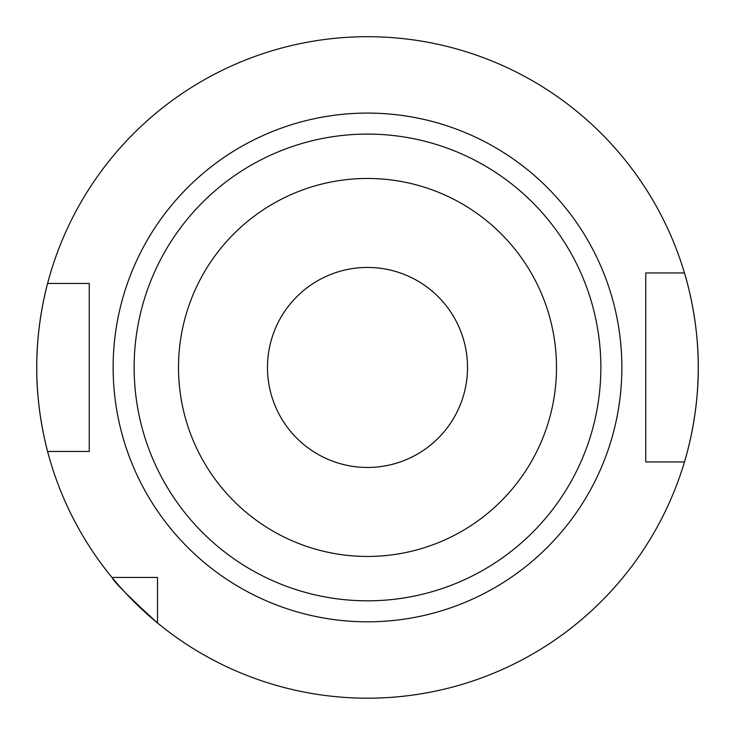 <?xml version="1.0" encoding="UTF-8"?>
<svg xmlns="http://www.w3.org/2000/svg" width="735" height="735" viewBox="0 0 735 735"><rect width="100%" height="100%" fill="white"/><g stroke="black" fill="none" stroke-linecap="round" stroke-linejoin="round"><path stroke-width="1.1" d="M46.562 287.477A330.75 330.75 0 0 1 47.591 283.453C47.858 282.442 36.383 322.417 36.75 367.454A330.75 330.75 0 0 1 46.167 289.103M367.5 467.46A100.015 100.015 0 0 1 267.485 367.454A100.015 100.015 0 0 1 367.5 267.439A100.015 100.015 0 0 1 467.515 367.454A100.015 100.015 0 0 1 367.5 467.46M684.46 272.951A330.75 330.75 0 0 1 698.25 367.454C698.709 418.288 684.175 462.949 684.46 461.947A330.75 330.75 0 0 1 157.501 622.977L157.501 577.453L111.968 577.453A330.75 330.75 0 0 1 47.591 451.455L89.247 451.455L89.247 283.453L47.591 283.453A330.75 330.75 0 0 1 684.46 272.951C684.156 271.867 698.719 316.73 698.25 367.454A330.75 330.75 0 0 1 684.46 461.947L645.753 461.947L645.753 272.951L684.46 272.951M178.504 367.454A188.996 188.996 0 0 1 367.5 178.458A188.996 188.996 0 0 1 556.496 367.454A188.996 188.996 0 0 1 367.5 556.45A188.996 188.996 0 0 1 178.504 367.454M134.137 367.454A233.362 233.362 0 0 1 367.5 134.092A233.362 233.362 0 0 1 600.862 367.454A233.362 233.362 0 0 1 367.5 600.817A233.362 233.362 0 0 1 134.137 367.454M111.968 577.453C114.118 582.074 129.296 597.243 157.501 622.977A330.75 330.75 0 0 1 111.968 577.453A330.75 330.75 0 0 0 157.501 622.977M36.75 367.454C36.401 412.574 47.839 452.383 47.591 451.455A330.75 330.75 0 0 1 36.75 367.454A330.75 330.75 0 0 0 47.591 451.455M654.6 461.947L650.181 461.947M621.865 367.454A254.365 254.365 0 0 1 367.5 621.81A254.365 254.365 0 0 1 113.135 367.454A254.365 254.365 0 0 1 367.5 113.089A254.365 254.365 0 0 1 621.865 367.454M698.25 367.454A330.75 330.75 0 0 1 684.46 461.947"/></g></svg>

